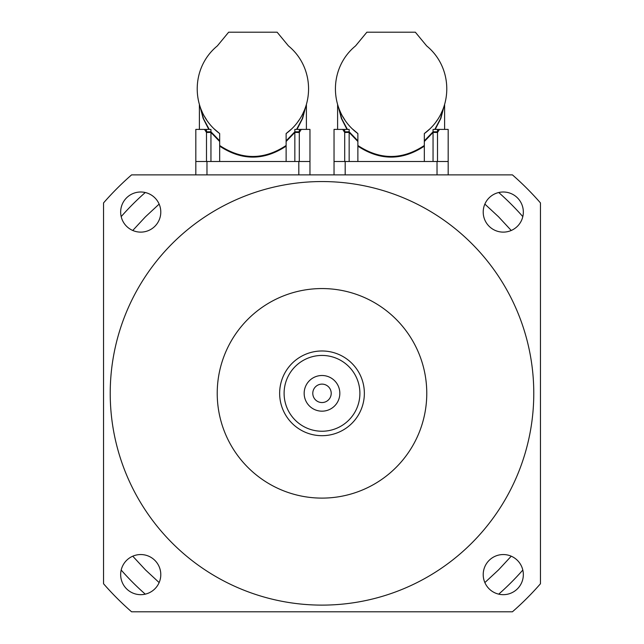 <?xml version="1.0" encoding="UTF-8"?>
<svg xmlns="http://www.w3.org/2000/svg" width="644" height="644" viewBox="0 0 644 644"><rect width="100%" height="100%" fill="white"/><g stroke="black" fill="none" stroke-linecap="round" stroke-linejoin="round"><path stroke-width="0.97" d="M339.831 393.339A17.831 17.831 0 0 1 313.081 408.779A17.831 17.831 0 0 1 313.081 377.891A17.831 17.831 0 0 1 339.831 393.339M331.217 393.339A9.217 9.217 0 0 0 317.395 385.353A9.217 9.217 0 0 0 317.395 401.317A9.217 9.217 0 0 0 331.217 393.339M359.899 393.339A37.899 37.899 0 0 1 303.05 426.159A37.899 37.899 0 0 1 303.05 360.519A37.899 37.899 0 0 1 359.899 393.339M364.359 393.339A42.359 42.359 0 0 0 300.82 356.655A42.359 42.359 0 0 0 300.82 430.015A42.359 42.359 0 0 0 364.359 393.339M426.771 393.339A104.771 104.771 0 0 1 269.611 484.071A104.771 104.771 0 0 1 269.611 302.599A104.771 104.771 0 0 1 426.771 393.339M483.209 574.609A20.061 20.061 0 0 1 503.278 554.548A20.061 20.061 0 0 1 523.339 574.609A20.061 20.061 0 0 1 503.278 594.67A20.061 20.061 0 0 1 483.209 574.609M120.661 212.061A20.061 20.061 0 0 1 140.722 192.001A20.061 20.061 0 0 1 160.791 212.061A20.061 20.061 0 0 1 140.722 232.122A20.061 20.061 0 0 1 120.661 212.061M120.661 574.609A20.061 20.061 0 0 1 140.722 554.548A20.061 20.061 0 0 1 160.791 574.609A20.061 20.061 0 0 1 140.722 594.67A20.061 20.061 0 0 1 120.661 574.609M483.209 212.061A20.061 20.061 0 0 1 503.278 192.001A20.061 20.061 0 0 1 523.339 212.061A20.061 20.061 0 0 1 503.278 232.122A20.061 20.061 0 0 1 483.209 212.061M533.779 393.339A211.779 211.779 0 0 1 216.11 576.742A211.779 211.779 0 0 1 216.11 209.928A211.779 211.779 0 0 1 533.779 393.339M540.461 202.924A289.8 289.8 0 0 0 512.415 174.87L131.585 174.87A289.8 289.8 0 0 0 103.539 202.924L103.539 583.746A289.8 289.8 0 0 0 131.585 611.8L512.415 611.8A289.8 289.8 0 0 0 540.461 583.746L540.461 202.924M511.239 556.199L498.617 569.811L484.86 582.579M159.14 582.579L145.528 569.956L132.761 556.199M132.761 230.472L145.383 216.867L159.14 204.092M484.86 204.092L498.472 216.714L511.239 230.472M121.185 216.609A267.51 267.51 0 0 1 145.27 192.516M522.815 570.061A267.51 267.51 0 0 1 498.73 594.154M498.73 192.516A267.51 267.51 0 0 1 522.815 216.609M145.27 594.154A267.51 267.51 0 0 1 121.185 570.061M291.321 129.186L286.121 133.566C315.367 112.096 315.914 68.361 288.448 45.909L277.129 32.2L228.652 32.2L217.342 45.909C189.867 68.361 190.423 112.096 219.668 133.566L214.243 128.977M199.439 104.578L199.632 105.213M204.486 116.435L204.856 117.071M206.627 119.881L204.357 116.21M202.152 111.879L201.298 109.891M200.373 107.468L203.52 118.713L209.219 129.396M304.081 110.865L303.074 113.07M298.953 120.203L297.858 121.748M208.785 129.396L203.158 118.424L200.018 106.437M219.668 141.495L210.95 132.439L206.491 132.455L204.518 129.396L206.491 131.811L210.95 131.795L219.668 140.851M286.017 145.56L286.121 146.132C263.968 160.767 241.822 160.767 219.668 146.132L219.765 145.56M286.121 140.851L294.839 131.795L299.291 131.811L301.263 129.396L299.291 132.455L294.839 132.439L286.121 141.495M305.771 106.437L302.632 118.432L297.005 129.396M296.57 129.396L302.261 118.721L305.578 107.009M219.668 133.566L219.668 145.488C241.822 160.123 263.968 160.123 286.121 145.488L286.121 133.566M300.877 129.396L294.839 129.396L294.839 131.795M195.824 174.87L195.824 161.499L309.965 161.499L309.965 129.396L301.263 129.396M299.291 131.811L299.291 129.396M299.291 161.499L299.291 132.455M294.839 132.439L294.839 161.499M286.105 146.059L286.105 145.496M286.121 161.499L286.121 146.132M219.668 161.499L219.668 146.132M219.684 145.496L219.684 146.059M206.491 131.811L206.491 129.396L204.913 129.396M210.95 131.795L210.95 129.396L206.491 129.396M210.95 161.499L210.95 132.439M206.491 161.499L206.491 132.455M204.518 129.396L195.824 129.396L195.824 161.499M309.965 161.499L309.965 174.87M429.532 129.186L424.332 133.566C453.585 112.096 454.133 68.361 426.658 45.909L415.348 32.2L366.871 32.2L355.552 45.909C328.078 68.361 328.633 112.096 357.879 133.566L352.461 128.977M337.649 104.578L337.842 105.213M342.697 116.435L343.067 117.071M344.838 119.881L342.568 116.21M340.37 111.879L339.509 109.891M338.591 107.468L341.739 118.713L347.43 129.396M442.291 110.865L441.285 113.07M437.163 120.203L436.069 121.748M346.995 129.396L341.368 118.424L338.229 106.437M357.879 141.495L349.161 132.439L344.709 132.455L342.737 129.396L344.709 131.811L349.161 131.795L357.879 140.851M424.235 145.56L424.332 146.132C402.178 160.767 380.032 160.767 357.879 146.132L357.983 145.56M424.332 140.851L433.05 131.795L437.509 131.811L439.482 129.396L437.509 132.455L433.05 132.439L424.332 141.495M443.982 106.437L440.842 118.432L435.215 129.396M434.781 129.396L440.48 118.721L443.788 107.009M357.879 133.566L357.879 145.488C380.032 160.123 402.178 160.123 424.332 145.488L424.332 133.566M439.087 129.396L433.05 129.396L433.05 131.795M334.035 174.87L334.035 161.499L448.176 161.499L448.176 129.396L439.482 129.396M437.509 131.811L437.509 129.396M437.509 161.499L437.509 132.455M433.05 132.439L433.05 161.499M424.316 146.059L424.316 145.496M424.332 161.499L424.332 146.132M357.879 161.499L357.879 146.132M357.895 145.496L357.895 146.059M344.709 131.811L344.709 129.396L343.123 129.396M349.161 131.795L349.161 129.396L344.709 129.396M349.161 161.499L349.161 132.439M344.709 161.499L344.709 132.455M342.737 129.396L334.035 129.396L334.035 161.499M448.176 161.499L448.176 174.87M206.974 161.499L206.974 174.87M298.816 161.499L298.816 174.87M345.184 161.499L345.184 174.87M437.026 161.499L437.026 174.87M306.399 129.396L306.399 104.433M199.39 129.396L199.39 104.433M444.61 129.396L444.61 104.433M337.601 129.396L337.601 104.433"/></g></svg>
